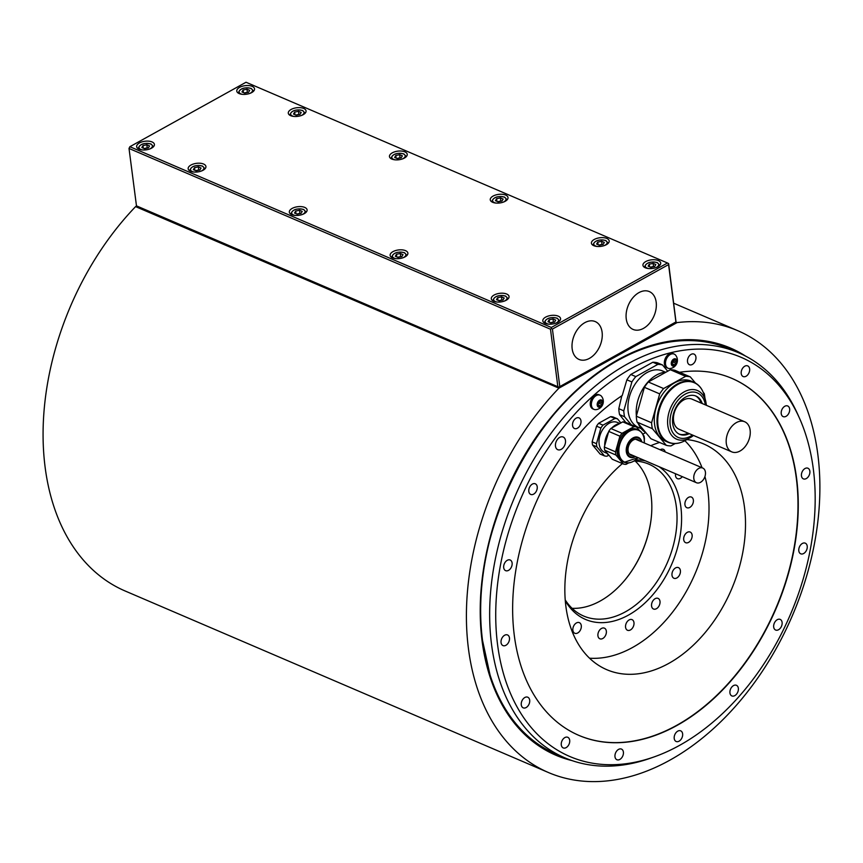 <?xml version="1.0" encoding="UTF-8"?>
<svg xmlns="http://www.w3.org/2000/svg" width="863" height="863" viewBox="0 0 863 863"><rect width="100%" height="100%" fill="white"/><g stroke="black" fill="none" stroke-linecap="round" stroke-linejoin="round"><path stroke-width="1.29" d="M239.159 93.582A8.954 4.337 -7.3 0 0 249.18 93.636A8.954 4.337 -7.3 0 0 254.542 88.835A8.954 4.337 -7.3 0 0 252.169 86.354A8.954 4.337 -7.3 0 0 242.147 86.3A8.954 4.337 -7.3 0 0 236.786 91.111A8.954 4.337 -7.3 0 0 239.159 93.582M246.02 82.244L129.871 146.71L551.338 327.465L667.487 262.999L246.02 82.244M545.179 323.345A8.954 4.337 -7.3 0 0 555.211 323.409A8.954 4.337 -7.3 0 0 560.572 318.598A8.954 4.337 -7.3 0 0 558.199 316.128A8.954 4.337 -7.3 0 0 548.178 316.074A8.954 4.337 -7.3 0 0 542.816 320.874A8.954 4.337 -7.3 0 0 545.179 323.345M593.798 245.685A8.954 4.337 -7.3 0 0 603.82 245.739A8.954 4.337 -7.3 0 0 609.192 240.928A8.954 4.337 -7.3 0 0 606.818 238.458A8.954 4.337 -7.3 0 0 596.797 238.404A8.954 4.337 -7.3 0 0 591.425 243.204A8.954 4.337 -7.3 0 0 593.798 245.685M493.668 301.252A8.954 4.337 -7.3 0 0 503.69 301.306A8.954 4.337 -7.3 0 0 509.051 296.505A8.954 4.337 -7.3 0 0 506.689 294.035A8.954 4.337 -7.3 0 0 496.656 293.97A8.954 4.337 -7.3 0 0 491.295 298.781A8.954 4.337 -7.3 0 0 493.668 301.252M492.633 202.287A8.954 4.337 -7.3 0 0 502.654 202.352A8.954 4.337 -7.3 0 0 508.016 197.541A8.954 4.337 -7.3 0 0 505.653 195.07A8.954 4.337 -7.3 0 0 495.621 195.016A8.954 4.337 -7.3 0 0 490.26 199.817A8.954 4.337 -7.3 0 0 492.633 202.287M392.503 257.864A8.954 4.337 -7.3 0 0 402.525 257.918A8.954 4.337 -7.3 0 0 407.886 253.118A8.954 4.337 -7.3 0 0 405.513 250.648A8.954 4.337 -7.3 0 0 395.491 250.583A8.954 4.337 -7.3 0 0 390.13 255.394A8.954 4.337 -7.3 0 0 392.503 257.864M391.834 159.062A8.954 4.337 -7.3 0 0 401.867 159.116A8.954 4.337 -7.3 0 0 407.228 154.315A8.954 4.337 -7.3 0 0 404.855 151.845A8.954 4.337 -7.3 0 0 394.833 151.78A8.954 4.337 -7.3 0 0 389.472 156.591A8.954 4.337 -7.3 0 0 391.834 159.062M291.705 214.639A8.954 4.337 -7.3 0 0 301.726 214.693A8.954 4.337 -7.3 0 0 307.099 209.892A8.954 4.337 -7.3 0 0 304.725 207.411A8.954 4.337 -7.3 0 0 294.704 207.357A8.954 4.337 -7.3 0 0 289.332 212.169A8.954 4.337 -7.3 0 0 291.705 214.639M190.54 171.252A8.954 4.337 -7.3 0 0 200.561 171.306A8.954 4.337 -7.3 0 0 205.933 166.505A8.954 4.337 -7.3 0 0 203.56 164.024A8.954 4.337 -7.3 0 0 193.539 163.97A8.954 4.337 -7.3 0 0 188.166 168.781A8.954 4.337 -7.3 0 0 190.54 171.252M290.669 115.674A8.954 4.337 -7.3 0 0 300.691 115.728A8.954 4.337 -7.3 0 0 306.063 110.928A8.954 4.337 -7.3 0 0 303.69 108.447A8.954 4.337 -7.3 0 0 293.668 108.393A8.954 4.337 -7.3 0 0 288.296 113.204A8.954 4.337 -7.3 0 0 290.669 115.674M139.019 149.159A8.954 4.337 -7.3 0 0 149.051 149.213A8.954 4.337 -7.3 0 0 154.412 144.412A8.954 4.337 -7.3 0 0 152.039 141.931A8.954 4.337 -7.3 0 0 142.017 141.877A8.954 4.337 -7.3 0 0 136.656 146.678A8.954 4.337 -7.3 0 0 139.019 149.159M645.319 267.778A8.954 4.337 -7.3 0 0 655.341 267.832A8.954 4.337 -7.3 0 0 660.702 263.021A8.954 4.337 -7.3 0 0 658.329 260.55A8.954 4.337 -7.3 0 0 648.307 260.497A8.954 4.337 -7.3 0 0 642.946 265.297A8.954 4.337 -7.3 0 0 645.319 267.778M653.129 263.388L649.278 264.197L648.124 266.171L650.821 267.325L654.672 266.516L655.826 264.542L653.129 263.388L653.528 266.494L650.422 267.152M649.278 264.197L649.612 266.807M553 318.965L549.148 319.774L547.994 321.748L550.691 322.902L554.542 322.082L555.696 320.119L553 318.965L553.399 322.072L550.292 322.73M549.148 319.774L549.483 322.384M601.619 241.295L597.768 242.104L596.613 244.078L599.3 245.232L603.151 244.423L604.316 242.449L601.619 241.295L602.018 244.402L598.9 245.06M597.768 242.104L598.102 244.714M501.489 296.872L497.638 297.681L496.484 299.644L499.17 300.809L503.021 299.99L504.175 298.026L501.489 296.872L501.888 299.979L498.771 300.637M497.638 297.681L497.973 300.292M500.454 197.907L496.603 198.717L495.448 200.691L498.134 201.845L501.986 201.025L503.14 199.062L500.454 197.907L500.853 201.014L497.735 201.672M496.603 198.717L496.937 201.327M400.313 253.485L396.473 254.294L395.308 256.257L398.005 257.422L401.856 256.602L403.01 254.639L400.313 253.485L400.712 256.591L397.606 257.25M396.473 254.294L396.797 256.904M399.655 154.682L395.804 155.491L394.65 157.454L397.347 158.619L401.198 157.8L402.352 155.836L399.655 154.682L400.054 157.789L396.948 158.447M395.804 155.491L396.139 158.102M299.526 210.259L295.675 211.068L294.52 213.032L297.217 214.186L301.058 213.377L302.223 211.413L299.526 210.259L299.925 213.366L296.807 214.013M295.675 211.068L296.009 213.668M198.361 166.872L194.509 167.681L193.355 169.644L196.041 170.798L199.892 169.989L201.047 168.026L198.361 166.872L198.76 169.979L195.642 170.626M194.509 167.681L194.844 170.281M298.49 111.295L294.639 112.104L293.485 114.067L296.182 115.221L300.022 114.412L301.187 112.449L298.49 111.295L298.889 114.401L295.772 115.059M294.639 112.104L294.973 114.714M146.839 144.768L142.988 145.588L141.834 147.551L144.531 148.706L148.382 147.897L149.536 145.933L146.839 144.768L147.239 147.875L144.132 148.533M142.988 145.588L143.323 148.188M129.871 146.71L129.019 148.458L136.483 205.944L558.987 387.217L136.365 205.815M129.019 148.458L550.486 329.213L557.832 386.57M135.588 206.613L558.922 388.167A240.346 162.373 113.2 0 0 548.404 772.514L125.07 590.961A240.346 162.373 -66.8 0 1 135.588 206.613L136.645 206.02M675.977 322.115L677.077 322.589L558.922 388.167M667.487 262.999L668.642 263.636L676.031 322.072L558.987 387.217M548.404 772.514A240.346 162.373 113.2 0 0 792.374 615.632A240.346 162.373 113.2 0 0 737.876 330.734A240.346 162.373 113.2 0 0 677.077 322.589M799.451 418.124L797.822 414.488A220.378 148.878 113.2 0 0 738.588 352.773L729.591 348.911A220.378 148.878 113.2 0 0 626.905 355.729A220.378 148.878 113.2 0 0 618.232 360.249A220.378 148.878 113.2 0 0 482.514 640.368A220.378 148.878 113.2 0 0 490.033 674.898A220.378 148.878 113.2 0 0 555.869 753.982L564.866 757.843A220.378 148.878 113.2 0 0 650.4 758.221L654.154 756.894A217.196 146.732 113.2 0 0 799.451 418.124A217.196 146.732 113.2 0 0 678.534 351.079A217.196 146.732 113.2 0 0 586.214 402.32A217.196 146.732 113.2 0 0 499.58 657.228A217.196 146.732 113.2 0 0 654.154 756.894M738.588 352.773A220.378 148.878 113.2 0 0 674.435 346.602A220.378 148.878 -66.8 0 0 582.104 397.843A220.378 148.878 113.2 0 0 489.947 601.899A220.378 148.878 113.2 0 0 564.866 757.843M741.22 373.55A5.782 3.905 113.2 0 0 743.151 376.538A5.782 3.905 113.2 0 0 747.757 374.822A5.782 3.905 113.2 0 0 749.634 368.879A5.782 3.905 113.2 0 0 747.703 365.901A5.782 3.905 113.2 0 0 743.097 367.616A5.782 3.905 113.2 0 0 741.22 373.55M781.231 413.636A5.782 3.905 113.2 0 0 783.151 416.613A5.782 3.905 113.2 0 0 787.757 414.898A5.782 3.905 113.2 0 0 789.645 408.965A5.782 3.905 113.2 0 0 787.714 405.977A5.782 3.905 113.2 0 0 783.108 407.692A5.782 3.905 113.2 0 0 781.231 413.636M801.447 475.88A5.782 3.905 113.2 0 0 803.377 478.868A5.782 3.905 113.2 0 0 807.984 477.153A5.782 3.905 113.2 0 0 809.861 471.209A5.782 3.905 113.2 0 0 807.941 468.231A5.782 3.905 113.2 0 0 803.334 469.947A5.782 3.905 113.2 0 0 801.447 475.88M798.804 550.821A5.782 3.905 113.2 0 0 800.735 553.809A5.782 3.905 113.2 0 0 805.341 552.093A5.782 3.905 113.2 0 0 807.218 546.16A5.782 3.905 113.2 0 0 805.287 543.172A5.782 3.905 113.2 0 0 800.681 544.887A5.782 3.905 113.2 0 0 798.804 550.821M773.69 627.045A5.782 3.905 113.2 0 0 775.621 630.033A5.782 3.905 113.2 0 0 780.228 628.318A5.782 3.905 113.2 0 0 782.105 622.374A5.782 3.905 113.2 0 0 780.184 619.397A5.782 3.905 113.2 0 0 775.578 621.112A5.782 3.905 113.2 0 0 773.69 627.045M729.947 692.946A5.782 3.905 113.2 0 0 731.867 695.934A5.782 3.905 113.2 0 0 736.473 694.219A5.782 3.905 113.2 0 0 738.35 688.275A5.782 3.905 113.2 0 0 736.43 685.298A5.782 3.905 113.2 0 0 731.824 687.013A5.782 3.905 113.2 0 0 729.947 692.946M674.219 738.491A5.782 3.905 113.2 0 0 676.139 741.479A5.782 3.905 113.2 0 0 680.745 739.764A5.782 3.905 113.2 0 0 682.622 733.83A5.782 3.905 113.2 0 0 680.702 730.842A5.782 3.905 113.2 0 0 676.096 732.558A5.782 3.905 113.2 0 0 674.219 738.491M614.985 756.754A5.782 3.905 113.2 0 0 616.916 759.731A5.782 3.905 113.2 0 0 621.522 758.016A5.782 3.905 113.2 0 0 623.399 752.083A5.782 3.905 113.2 0 0 621.479 749.095A5.782 3.905 113.2 0 0 616.872 750.81A5.782 3.905 113.2 0 0 614.985 756.754M561.284 744.942A5.782 3.905 113.2 0 0 563.205 747.919A5.782 3.905 113.2 0 0 567.811 746.204A5.782 3.905 113.2 0 0 569.699 740.271A5.782 3.905 113.2 0 0 567.768 737.293A5.782 3.905 113.2 0 0 563.161 738.998A5.782 3.905 113.2 0 0 561.284 744.942M521.274 704.855A5.782 3.905 113.2 0 0 523.205 707.843A5.782 3.905 113.2 0 0 527.811 706.128A5.782 3.905 113.2 0 0 529.688 700.184A5.782 3.905 113.2 0 0 527.757 697.207A5.782 3.905 113.2 0 0 523.151 698.922A5.782 3.905 113.2 0 0 521.274 704.855M501.058 642.611A5.782 3.905 113.2 0 0 502.978 645.589A5.782 3.905 113.2 0 0 507.584 643.874A5.782 3.905 113.2 0 0 509.461 637.94A5.782 3.905 113.2 0 0 507.541 634.952A5.782 3.905 113.2 0 0 502.935 636.667A5.782 3.905 113.2 0 0 501.058 642.611M503.701 567.671A5.782 3.905 113.2 0 0 505.621 570.648A5.782 3.905 113.2 0 0 510.227 568.933A5.782 3.905 113.2 0 0 512.115 563A5.782 3.905 113.2 0 0 510.184 560.011A5.782 3.905 113.2 0 0 505.578 561.727A5.782 3.905 113.2 0 0 503.701 567.671M528.814 491.446A5.782 3.905 113.2 0 0 530.734 494.423A5.782 3.905 113.2 0 0 535.34 492.708A5.782 3.905 113.2 0 0 537.218 486.775A5.782 3.905 113.2 0 0 535.297 483.787A5.782 3.905 113.2 0 0 530.691 485.502A5.782 3.905 113.2 0 0 528.814 491.446M572.557 425.545A5.782 3.905 113.2 0 0 574.488 428.523A5.782 3.905 113.2 0 0 579.095 426.807A5.782 3.905 113.2 0 0 580.972 420.874A5.782 3.905 113.2 0 0 579.041 417.886A5.782 3.905 113.2 0 0 574.434 419.601A5.782 3.905 113.2 0 0 572.557 425.545M555.47 446.139A6.882 4.649 113.2 0 0 557.757 449.688A6.882 4.649 113.2 0 0 563.237 447.649A6.882 4.649 113.2 0 0 565.481 440.583A6.882 4.649 113.2 0 0 563.183 437.023A6.882 4.649 113.2 0 0 557.703 439.073A6.882 4.649 113.2 0 0 555.47 446.139M687.52 361.737A5.782 3.905 113.2 0 0 689.44 364.725A5.782 3.905 113.2 0 0 694.046 363.01A5.782 3.905 113.2 0 0 695.923 357.066A5.782 3.905 113.2 0 0 694.003 354.089A5.782 3.905 113.2 0 0 689.397 355.804A5.782 3.905 113.2 0 0 687.52 361.737M679.569 372.287A194.207 131.208 -66.8 0 1 732.007 378.426A194.207 131.208 -66.8 0 1 776.042 608.62A194.207 131.208 -66.8 0 1 578.911 735.395A194.207 131.208 -66.8 0 1 514.585 578.814A194.207 131.208 -66.8 0 1 622.234 395.502L626.883 379.817L631.889 381.953A36.365 24.563 -66.8 0 1 635.804 376.613L657.822 364.391L652.827 362.244L630.799 374.477A36.365 24.563 113.2 0 0 626.883 379.817M594.014 409.386L592.87 408.9A7.713 5.21 -66.8 0 1 590.303 404.92A7.713 5.21 -66.8 0 1 592.805 397.002A7.713 5.21 -66.8 0 1 598.944 394.725L600.098 395.211A7.713 5.21 -66.8 0 1 601.576 396.376A8.252 8.252 0 0 1 595.869 409.666A7.713 5.21 -66.8 0 1 594.014 409.386A7.713 5.21 -66.8 0 1 591.446 405.416A7.713 5.21 -66.8 0 1 593.949 397.498A7.713 5.21 -66.8 0 1 600.098 395.211M668.113 368.264L666.959 367.767A7.713 5.21 -66.8 0 1 664.391 363.798A7.713 5.21 -66.8 0 1 666.905 355.88A7.713 5.21 -66.8 0 1 673.043 353.593L674.197 354.089A7.713 5.21 -66.8 0 1 675.675 355.243A8.252 8.252 0 0 1 669.968 368.533A7.713 5.21 -66.8 0 1 668.113 368.264A7.713 5.21 -66.8 0 1 665.546 364.294A7.713 5.21 -66.8 0 1 668.048 356.376A7.713 5.21 -66.8 0 1 674.197 354.089M621.845 395.75L618.793 408.684L623.787 410.831L631.889 381.953M630.799 374.477L635.804 376.613M667.714 371.209L662.504 364.963L657.498 362.827A36.365 24.563 113.2 0 0 652.827 362.244M578.771 735.33A194.207 131.208 113.2 0 0 775.761 608.501A194.207 131.208 113.2 0 0 731.867 378.372M631.22 424.725L624.553 416.753L619.548 414.607L625.718 422.374M620.885 422.924L617.455 418.825A19.698 13.312 113.2 0 0 614.931 418.512L610.583 416.656L598.652 423.28A19.698 13.312 113.2 0 0 596.538 426.171L592.147 441.813A19.698 13.312 113.2 0 0 592.557 445.017L600.109 454.035L604.445 455.891A19.698 13.312 113.2 0 0 606.98 456.203L608.739 455.233M622.385 463.593A122.826 82.988 113.2 0 0 565.88 606.355A122.826 82.988 113.2 0 0 606.765 669.677A122.826 82.988 113.2 0 0 704.564 633.291A122.826 82.988 113.2 0 0 744.478 507.228A122.826 82.988 113.2 0 0 703.593 443.906A122.826 82.988 113.2 0 0 686.894 439.591M659.623 442.471A122.826 82.988 113.2 0 0 650.713 445.718M610.583 416.656A19.698 13.312 113.2 0 1 613.118 416.969L617.455 418.825M614.931 418.512L603 425.135A19.698 13.312 113.2 0 0 600.875 428.026L596.495 443.668A19.698 13.312 113.2 0 0 596.905 446.872L592.557 445.017M596.905 446.872L604.445 455.891M600.875 428.026L596.538 426.171M592.147 441.813L596.495 443.668M598.652 423.28L603 425.135M607.013 453.345L604.553 452.288A16.246 10.971 -66.8 0 1 599.256 438.555A16.246 10.971 -66.8 0 1 609.149 423.269A16.246 10.971 -66.8 0 1 617.358 422.428L619.817 423.485M609.235 455.61A17.627 11.909 -66.8 0 1 606.214 452.007M604.715 445.653A17.627 11.909 -66.8 0 1 608.512 432.115M611.748 427.994A17.627 11.909 -66.8 0 1 619.882 423.485M622.762 421.878A19.698 13.312 -66.8 0 1 625.297 422.19L636.495 426.991A19.698 13.312 113.2 0 0 633.971 426.678L622.762 421.878L610.831 428.501L622.04 433.302A19.698 13.312 113.2 0 0 619.914 436.193L615.535 451.834A19.698 13.312 113.2 0 0 615.945 455.038L623.485 464.057A19.698 13.312 113.2 0 0 626.02 464.37L628.62 462.924M623.485 464.057L612.288 459.256L604.736 450.238A19.698 13.312 -66.8 0 1 604.327 447.034L608.717 431.392A19.698 13.312 -66.8 0 1 610.831 428.501M644.305 439.752L644.456 439.213A19.698 13.312 113.2 0 0 644.305 437.573A19.698 13.312 113.2 0 0 644.046 436.009L643.043 434.812M622.04 433.302L633.971 426.678M639.461 430.529L636.495 426.991M631.328 462.244A17.627 11.909 -66.8 0 1 624.316 462.277L623.043 461.727A17.627 11.909 -66.8 0 1 617.174 452.644A17.627 11.909 -66.8 0 1 622.903 434.542A17.627 11.909 -66.8 0 1 636.937 429.321L638.221 429.871A17.627 11.909 -66.8 0 1 643.021 434.963M615.945 455.038L604.736 450.238M604.327 447.034L615.535 451.834M619.914 436.193L608.717 431.392M633.01 455.513A8.544 5.771 -66.8 0 1 630.918 455.211A8.544 5.771 -66.8 0 1 628.081 450.81A8.544 5.771 -66.8 0 1 630.853 442.05A8.544 5.771 -66.8 0 1 637.649 439.515A8.544 5.771 -66.8 0 1 639.31 440.831M630.551 455.038A8.544 5.771 113.2 0 0 632.266 455.189M638.555 440.508A8.544 5.771 113.2 0 0 637.272 439.375M702.762 468.048A7.994 5.394 113.2 0 0 696.398 470.411A7.994 5.394 113.2 0 0 693.809 478.609A7.994 5.394 113.2 0 0 696.463 482.73A7.994 5.394 113.2 0 0 702.827 480.357A7.994 5.394 113.2 0 0 705.416 472.158A7.994 5.394 113.2 0 0 702.762 468.048L635.945 439.386A7.994 5.394 113.2 0 0 635.502 439.224M629.224 453.852A7.994 5.394 113.2 0 0 629.645 454.067L696.463 482.73M618.793 408.684A36.365 24.563 113.2 0 0 619.548 414.607M624.553 416.753A36.365 24.563 -66.8 0 1 623.787 410.831M645.729 432.546L643.151 433.981A36.365 24.563 -66.8 0 1 642.611 433.97M657.822 364.391A36.365 24.563 -66.8 0 1 662.504 364.963M665.438 372.18L662.59 370.961A30.712 20.755 113.2 0 0 633.669 386.484A30.712 20.755 113.2 0 0 632.859 423.237A30.712 20.755 113.2 0 0 638.383 427.412L641.22 428.631M666.042 372.136A32.643 22.05 113.2 0 0 645.19 385.405A32.643 22.05 113.2 0 0 636.387 415.88M638.286 423.582A32.643 22.05 113.2 0 0 645.826 432.6M636.301 416.193L651.597 422.762L659.699 393.884A36.365 24.563 -66.8 0 1 661.587 391.122A36.365 24.563 -66.8 0 1 663.615 388.544L685.643 376.322A36.365 24.563 -66.8 0 1 690.314 376.894L675.006 370.335A36.365 24.563 113.2 0 0 670.335 369.752L648.307 381.985A36.365 24.563 113.2 0 0 646.279 384.564A36.365 24.563 113.2 0 0 644.391 387.325L636.301 416.193A36.365 24.563 113.2 0 0 637.056 422.115L650.982 438.76L666.29 445.33A36.365 24.563 -66.8 0 0 670.961 445.901L675.211 443.539M666.29 445.33L652.363 428.674L637.056 422.115M652.363 428.674A36.365 24.563 -66.8 0 1 651.597 422.762M704.888 397.832A36.365 24.563 -66.8 0 0 704.24 393.55L703.237 392.352M695.481 383.075L690.314 376.894M693.485 435.459A26.462 17.875 -66.8 0 1 690.206 437.703A26.462 17.875 -66.8 0 1 669.267 431.23A26.462 17.875 -66.8 0 1 674.888 400.324A26.462 17.875 -66.8 0 1 705.772 401.414L704.435 396.031C702.698 389.278 699.17 384.682 693.852 382.266L691.166 381.112A32.643 22.05 113.2 0 0 663.291 393.172A32.643 22.05 113.2 0 0 665.438 441.112L668.113 442.266A32.643 22.05 -66.8 0 1 665.977 394.326A32.643 22.05 -66.8 0 1 693.852 382.266A32.643 22.05 -66.8 0 1 699.505 386.441M659.699 393.884L644.391 387.325M648.307 381.985L663.615 388.544M685.643 376.322L670.335 369.752M702.223 403.539A20.798 14.056 113.2 0 0 696.02 396.085A20.798 14.056 113.2 0 0 678.253 403.765A20.798 14.056 113.2 0 0 679.623 434.305A20.798 14.056 113.2 0 0 689.31 433.668M688.135 433.161A20.798 14.056 -66.8 0 1 679.041 434.035M695.416 395.847A20.798 14.056 -66.8 0 1 701.047 403.032M744.672 421.748L691.943 399.127A16.386 11.068 113.2 0 0 678.901 403.981A16.386 11.068 113.2 0 0 673.572 420.81A16.386 11.068 113.2 0 0 679.03 429.256L731.759 451.867A16.386 11.068 113.2 0 0 744.801 447.012A16.386 11.068 113.2 0 0 750.13 430.195A16.386 11.068 113.2 0 0 744.672 421.748A16.386 11.068 113.2 0 0 731.63 426.602A16.386 11.068 113.2 0 0 726.301 443.42A16.386 11.068 113.2 0 0 731.759 451.867M597.854 405.578L599.44 406.268A1.348 0.917 113.2 0 1 599.828 406.7L600.918 406.095A1.348 0.917 113.2 0 1 602.05 404.564L602.45 403.129A1.348 0.917 113.2 0 1 602.234 401.424L602.223 400.551A3.862 2.611 -66.8 0 1 602.816 402.018A3.862 2.611 -66.8 0 1 602.654 403.895A3.862 2.611 -66.8 0 1 600.443 406.915A3.862 2.611 -66.8 0 1 597.8 406.592A3.862 2.611 -66.8 0 1 597.207 405.125A3.862 2.611 -66.8 0 1 597.369 403.248L597.574 404.013A1.348 0.917 113.2 0 1 597.789 405.718L597.8 406.592L598.48 406.538L597.671 406.193M599.44 406.268A1.348 0.917 113.2 0 0 598.48 406.538M600.195 400.432A1.348 0.917 113.2 0 0 601.543 400.605L602.223 400.551A3.862 2.611 -66.8 0 0 599.58 400.227L599.105 401.036A1.348 0.917 113.2 0 1 597.973 402.579L597.369 403.248A3.862 2.611 -66.8 0 1 599.58 400.227L599.634 400.195M597.983 404.639A1.348 0.917 -66.8 0 1 599.095 403.291L599.494 401.867A1.348 0.917 -66.8 0 1 599.084 401.23M671.953 364.456L673.539 365.135A1.348 0.917 113.2 0 1 673.927 365.578L675.017 364.973A1.348 0.917 113.2 0 1 676.15 363.431L676.549 362.007A1.348 0.917 113.2 0 1 676.322 360.303L676.322 359.429A3.862 2.611 -66.8 0 1 676.916 360.885A3.862 2.611 -66.8 0 1 676.754 362.773A3.862 2.611 -66.8 0 1 674.542 365.793A3.862 2.611 -66.8 0 1 671.899 365.47A3.862 2.611 -66.8 0 1 671.306 364.003A3.862 2.611 -66.8 0 1 671.468 362.115L671.673 362.881A1.348 0.917 113.2 0 1 671.889 364.585L671.899 365.47L672.579 365.416L671.77 365.071M673.539 365.135A1.348 0.917 113.2 0 0 672.579 365.416M674.294 359.31A1.348 0.917 113.2 0 0 675.643 359.472L676.322 359.429A3.862 2.611 -66.8 0 0 673.679 359.094L673.205 359.914A1.348 0.917 113.2 0 1 672.072 361.457L671.468 362.115A3.862 2.611 -66.8 0 1 673.679 359.094L673.733 359.073M672.083 363.517A1.348 0.917 -66.8 0 1 673.194 362.169L673.593 360.734A1.348 0.917 -66.8 0 1 673.183 360.108M559.774 386.419L552.417 329.062L668.577 264.596L675.923 321.953L558.879 387.099M552.417 329.062L551.381 328.544L550.486 329.213M572.169 348.825A20.593 13.916 113.2 0 0 579.019 359.44A20.593 13.916 113.2 0 0 595.416 353.334A20.593 13.916 113.2 0 0 602.104 332.201A20.593 13.916 113.2 0 0 595.254 321.586A20.593 13.916 113.2 0 0 578.857 327.692A20.593 13.916 113.2 0 0 572.169 348.825M626.236 318.814A20.593 13.916 113.2 0 0 633.086 329.429A20.593 13.916 113.2 0 0 649.483 323.323A20.593 13.916 113.2 0 0 656.182 302.19A20.593 13.916 113.2 0 0 649.321 291.575A20.593 13.916 113.2 0 0 632.924 297.681A20.593 13.916 113.2 0 0 626.236 318.814M551.338 327.465L551.381 328.544M668.534 263.517L668.577 264.596M246.969 89.202L243.118 90.011L241.964 91.974L244.661 93.128L248.512 92.319L249.666 90.356L246.969 89.202L247.368 92.309L244.261 92.956M243.118 90.011L243.452 92.611M589.515 658.189A122.319 82.643 113.2 0 0 632.655 647.423A122.319 82.643 113.2 0 0 704.931 476.559M702.061 467.746A122.319 82.643 113.2 0 0 684.877 440.734M572.946 628.188A5.782 3.905 113.2 0 0 574.79 633.269A5.782 3.905 113.2 0 0 581.209 627.725A5.782 3.905 113.2 0 0 579.353 622.644A5.782 3.905 113.2 0 0 572.946 628.188M597.93 635.804A5.782 3.905 113.2 0 0 599.861 638.782A5.782 3.905 113.2 0 0 604.467 637.077A5.782 3.905 113.2 0 0 606.344 631.133A5.782 3.905 113.2 0 0 604.413 628.156A5.782 3.905 113.2 0 0 599.807 629.871A5.782 3.905 113.2 0 0 597.93 635.804M626.139 629.03A5.782 3.905 113.2 0 0 627.498 630.27A5.782 3.905 113.2 0 0 632.752 627.66A5.782 3.905 113.2 0 0 633.41 620.875A5.782 3.905 113.2 0 0 632.05 619.634A5.782 3.905 113.2 0 0 626.797 622.234A5.782 3.905 113.2 0 0 626.139 629.03M653.259 608.89A5.782 3.905 113.2 0 0 653.507 609.008A5.782 3.905 113.2 0 0 659.3 605.416A5.782 3.905 113.2 0 0 658.307 598.49A5.782 3.905 113.2 0 0 658.059 598.383A5.782 3.905 113.2 0 0 652.266 601.975A5.782 3.905 113.2 0 0 653.259 608.89M675.19 578.469A5.782 3.905 113.2 0 0 680.109 573.604A5.782 3.905 113.2 0 0 678.48 567.627A5.782 3.905 113.2 0 0 677.218 567.412A5.782 3.905 113.2 0 0 672.288 572.277A5.782 3.905 113.2 0 0 673.917 578.253A5.782 3.905 113.2 0 0 675.19 578.469M688.555 542.385A5.782 3.905 113.2 0 0 692.083 536.948A5.782 3.905 113.2 0 0 690.195 532.05A5.782 3.905 113.2 0 0 687.272 532.352A5.782 3.905 113.2 0 0 683.755 537.789A5.782 3.905 113.2 0 0 685.643 542.687A5.782 3.905 113.2 0 0 688.555 542.385M691.36 506.139A5.782 3.905 113.2 0 0 691.436 497.077A5.782 3.905 113.2 0 0 686.948 498.652A5.782 3.905 113.2 0 0 686.872 507.714A5.782 3.905 113.2 0 0 691.36 506.139M675.556 473.755A5.782 3.905 113.2 0 0 677.433 478.663A5.782 3.905 113.2 0 0 682.288 476.646M665.19 451.932A5.782 3.905 113.2 0 0 663.323 449.332A5.782 3.905 113.2 0 0 660.152 449.774M565.287 600.756A85.027 57.443 113.2 0 0 628.512 615.071A85.027 57.443 113.2 0 0 679.321 540.227A85.027 57.443 113.2 0 0 658.987 466.656M645.61 460.918A85.027 57.443 113.2 0 0 635.567 459.957M565.222 599.904A82.643 55.836 113.2 0 0 583.69 616.053A82.643 55.836 113.2 0 0 625.448 611.802A82.643 55.836 113.2 0 0 676.344 506.754A82.643 55.836 113.2 0 0 648.836 464.154A82.643 55.836 113.2 0 0 634.014 461.036M572.083 608.318A82.643 55.836 113.2 0 0 625.039 579.871A82.643 55.836 113.2 0 0 651.123 519.041A82.643 55.836 113.2 0 0 651.144 495.945A82.643 55.836 -66.8 0 0 635.233 461.069M624.888 580.044A83.743 56.58 113.2 0 0 651.144 518.814M659.58 265.114L657.304 262.589C650.357 261.187 646.107 262.676 644.553 267.034A7.573 3.668 -7.3 0 0 644.661 267.454M655.891 267.649A6.753 3.269 -7.3 0 0 656.883 262.632A6.753 3.269 -7.3 0 0 647.401 263.398A6.753 3.269 -7.3 0 0 647.067 268.08A6.753 3.269 -7.3 0 0 648.771 268.566M559.451 320.691L557.174 318.167C550.227 316.764 545.977 318.242 544.424 322.611A7.573 3.668 -7.3 0 0 544.531 323.021M555.75 323.226A6.753 3.269 -7.3 0 0 556.754 318.21A6.753 3.269 -7.3 0 0 547.271 318.976A6.753 3.269 -7.3 0 0 546.937 323.657A6.753 3.269 -7.3 0 0 548.641 324.132M608.07 243.021L605.783 240.497C598.836 239.094 594.585 240.583 593.043 244.941A7.573 3.668 -7.3 0 0 593.14 245.351M604.37 245.556A6.753 3.269 -7.3 0 0 605.362 240.54A6.753 3.269 -7.3 0 0 595.891 241.306A6.753 3.269 -7.3 0 0 595.556 245.987A6.753 3.269 -7.3 0 0 597.261 246.462M507.929 298.587L505.653 296.074C498.706 294.671 494.456 296.149 492.902 300.518A7.573 3.668 -7.3 0 0 493.01 300.928M504.24 301.133A6.753 3.269 -7.3 0 0 505.233 296.117A6.753 3.269 -7.3 0 0 495.761 296.872A6.753 3.269 -7.3 0 0 495.427 301.565A6.753 3.269 -7.3 0 0 497.12 302.039M506.905 199.633L504.618 197.109C497.671 195.707 493.42 197.185 491.867 201.554A7.573 3.668 -7.3 0 0 491.975 201.964M503.205 202.169A6.753 3.269 -7.3 0 0 504.197 197.152A6.753 3.269 -7.3 0 0 494.726 197.918A6.753 3.269 -7.3 0 0 494.391 202.6A6.753 3.269 -7.3 0 0 496.085 203.075M406.764 255.2L404.488 252.686C397.541 251.284 393.291 252.762 391.737 257.131A7.573 3.668 -7.3 0 0 391.845 257.541M403.075 257.746A6.753 3.269 -7.3 0 0 404.067 252.73A6.753 3.269 -7.3 0 0 394.585 253.485A6.753 3.269 -7.3 0 0 394.251 258.177A6.753 3.269 -7.3 0 0 395.955 258.652M406.106 156.397L403.819 153.884C396.872 152.481 392.633 153.959 391.079 158.328A7.573 3.668 -7.3 0 0 391.187 158.738M402.406 158.943A6.753 3.269 -7.3 0 0 403.409 153.927A6.753 3.269 -7.3 0 0 393.927 154.682A6.753 3.269 -7.3 0 0 393.593 159.375A6.753 3.269 -7.3 0 0 395.297 159.849M305.977 211.974L303.69 209.461C296.743 208.059 292.492 209.536 290.95 213.905A7.573 3.668 -7.3 0 0 291.047 214.315M302.277 214.52A6.753 3.269 -7.3 0 0 303.28 209.504A6.753 3.269 -7.3 0 0 293.798 210.259A6.753 3.269 -7.3 0 0 293.463 214.941A6.753 3.269 -7.3 0 0 295.168 215.426M204.811 168.587L202.525 166.074C195.577 164.671 191.327 166.149 189.774 170.518A7.573 3.668 -7.3 0 0 189.882 170.928M201.111 171.122A6.753 3.269 -7.3 0 0 202.104 166.106A6.753 3.269 -7.3 0 0 192.632 166.872A6.753 3.269 -7.3 0 0 192.298 171.554A6.753 3.269 -7.3 0 0 193.992 172.039M304.941 113.01L302.654 110.496C295.707 109.094 291.457 110.572 289.914 114.941A7.573 3.668 -7.3 0 0 290.011 115.351M301.241 115.556A6.753 3.269 -7.3 0 0 302.244 110.54A6.753 3.269 -7.3 0 0 292.762 111.295A6.753 3.269 -7.3 0 0 292.428 115.987A6.753 3.269 -7.3 0 0 294.132 116.462M153.29 146.494L151.003 143.97C144.056 142.578 139.817 144.056 138.263 148.414A7.573 3.668 -7.3 0 0 138.371 148.835M149.59 149.029A6.753 3.269 -7.3 0 0 150.594 144.013A6.753 3.269 -7.3 0 0 141.111 144.779A6.753 3.269 -7.3 0 0 140.777 149.461A6.753 3.269 -7.3 0 0 142.481 149.946M745.513 356.063A221.521 149.655 113.2 0 0 561.986 404.725A221.521 149.655 113.2 0 0 482.093 641.004A221.521 149.655 113.2 0 0 572.029 760.594M644.305 442.978A17.357 11.726 113.2 0 0 644.208 439.213A17.357 11.726 113.2 0 0 629.666 431.155A17.357 11.726 113.2 0 0 618.976 453.215A17.357 11.726 113.2 0 0 638.005 457.66L624.316 462.277A17.627 11.909 -66.8 0 1 618.447 453.183A17.627 11.909 -66.8 0 1 624.176 435.092A17.627 11.909 -66.8 0 1 638.221 429.871C641.565 431.424 643.571 434.499 644.23 439.116L644.327 442.978M635.513 456.592A10.788 7.292 -66.8 0 1 626.311 451.673A10.788 7.292 -66.8 0 1 632.503 438.221A10.788 7.292 -66.8 0 1 641.813 441.899M641.274 441.673A10.108 6.828 113.2 0 0 632.45 439.04A10.108 6.828 113.2 0 0 626.937 451.446A10.108 6.828 113.2 0 0 634.974 456.354M675.039 443.485A32.643 22.05 -66.8 0 1 668.113 442.266C673.539 444.445 679.3 443.841 685.395 440.443A32.384 21.877 113.2 0 1 659.774 432.525A32.384 21.877 113.2 0 1 666.646 394.704A32.384 21.877 113.2 0 1 704.435 396.031M692.439 435.017A24.24 16.375 -66.8 0 1 671.921 431.047A24.24 16.375 -66.8 0 1 676.678 401.878A24.24 16.375 -66.8 0 1 705.362 404.887M602.234 401.424L601.015 400.907M602.45 403.129L599.494 401.867M602.05 404.564L599.095 403.291M600.918 406.095L598.005 404.844M676.322 360.303L675.114 359.785M676.549 362.007L673.593 360.734M676.15 363.431L673.194 362.169M675.017 364.973L672.104 363.722M253.42 90.917L251.144 88.404C244.197 87.001 239.946 88.479 238.393 92.848A7.573 3.668 -7.3 0 0 238.501 93.258M249.731 93.463A6.753 3.269 -7.3 0 0 250.723 88.447A6.753 3.269 -7.3 0 0 241.241 89.202A6.753 3.269 -7.3 0 0 240.906 93.884A6.753 3.269 -7.3 0 0 242.611 94.369M737.876 330.734L673.712 303.226M626.905 355.729C537.401 396.095 466.452 535.901 482.525 640.432L490.033 674.898M693.496 435.47L685.395 440.443M706.419 405.34L705.772 401.414M599.397 400.367L600.583 400.874M673.496 359.245L674.683 359.752"/></g></svg>
